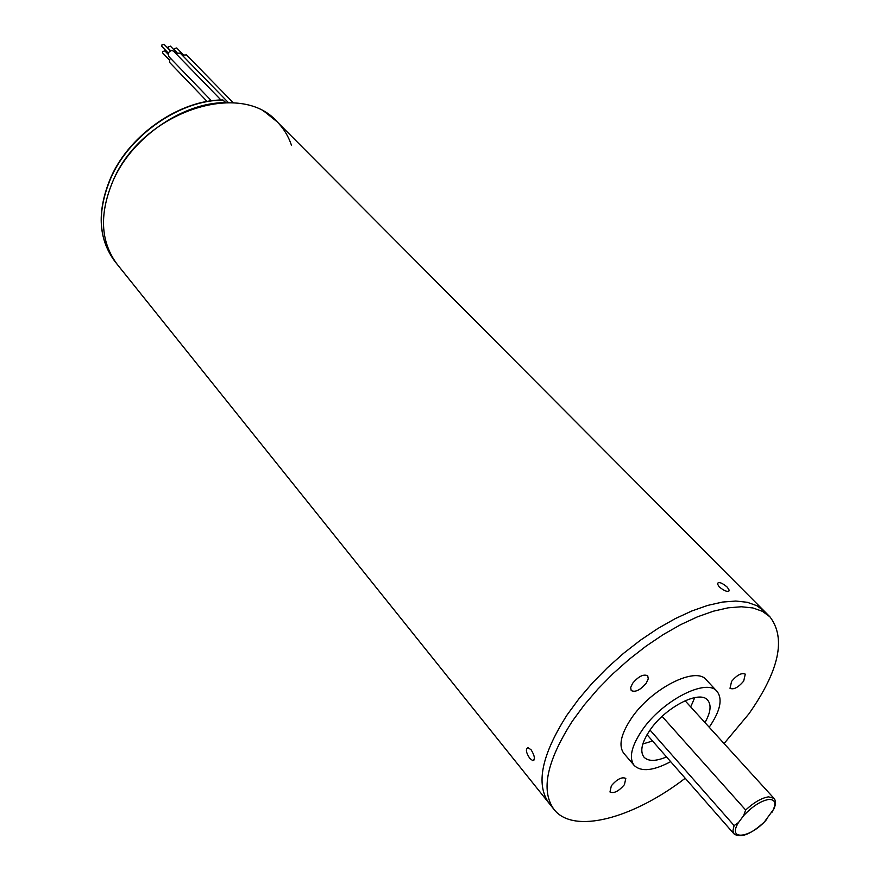 <?xml version="1.0" encoding="UTF-8"?>
<svg xmlns="http://www.w3.org/2000/svg" width="880" height="880" viewBox="0 0 880 880"><rect width="100%" height="100%" fill="white"/><g stroke="black" fill="none" stroke-linecap="round" stroke-linejoin="round"><path stroke-width="1.32" d="M624.426 784.674L625.812 778.415C621.929 776.644 617.1 779.097 611.347 785.752L609.972 791.967C613.866 793.749 618.684 791.307 624.426 784.674M646.305 683.067L648.274 678.81L647.713 675.807C643.533 673.838 638.495 676.357 632.599 683.342L630.652 687.577L631.202 690.558C635.382 692.538 640.409 690.041 646.305 683.067M743.688 681.12L745.272 674.135C741.609 672.551 737.044 674.96 731.588 681.362L730.015 688.303C733.667 689.898 738.232 687.5 743.688 681.12M567.149 714.846C541.563 754.974 535.524 784.432 549.043 803.231C535.524 784.432 541.563 754.974 567.149 714.846L578.886 698.83L592.427 682.979L607.464 667.667L623.645 653.257L640.585 640.101L657.866 628.496L675.092 618.717L691.856 610.962L707.784 605.385L722.524 602.063L735.768 601.04L747.274 602.283L756.833 605.693L764.302 611.171L756.833 605.693L747.274 602.283L735.768 601.04L722.524 602.063L707.784 605.385L691.856 610.962L675.092 618.717L657.866 628.496L640.585 640.101L623.645 653.257L607.464 667.667L592.427 682.979L578.886 698.83L567.149 714.846M724.064 743.545L749.001 713.713C779.284 670.461 786.247 638.143 769.879 616.77L762.443 611.336L752.895 607.948L741.411 606.76L728.156 607.827L713.416 611.193L697.477 616.825L680.691 624.635L663.432 634.469L646.107 646.118L629.123 659.329L612.898 673.783L597.806 689.139L584.199 705.023L572.407 721.072C546.678 761.244 540.54 790.68 553.993 809.402C573.386 834.658 632.797 818.609 685.223 778.25M709.203 727.232C720.258 711.084 722.887 699.149 717.09 691.438L706.266 679.822C695.838 665.874 651.035 688.589 631.191 718.619C620.818 734.36 618.365 745.943 623.832 753.368L634.172 765.424C641.168 772.101 653.334 770.847 670.67 761.651M717.09 691.438C706.783 677.611 661.859 700.612 641.795 730.719C631.312 746.493 628.771 758.065 634.172 765.424M704.968 722.579C710.655 712.459 711.579 705.012 707.729 700.227C699.787 689.546 665.302 707.223 649.858 730.323C641.729 742.5 639.76 751.432 643.962 757.119C648.274 761.519 655.798 761.453 666.523 756.921M694.76 697.587L690.701 706.915M652.553 740.993L642.829 743.985M531.135 749.826C534.721 755.755 535.271 759.363 532.796 760.661L529.804 758.395C525.987 752.609 525.393 749.023 528.011 747.648L531.135 749.826M727.342 587.246L729.344 590.414C727.947 592.339 724.559 591.173 719.202 586.905L717.31 583.616C718.806 581.57 722.15 582.769 727.342 587.246M222.387 100.133L223.036 100.111C180.939 99.979 131.153 133.694 111.639 176.22C96.811 210.254 97.955 238.744 115.082 261.679L117.249 264.385C100.133 241.45 99.011 212.949 113.883 178.882C143.418 111.551 240.922 79.739 277.101 121.759C283.657 128.425 288.453 136.279 291.5 145.321M169.411 59.994L162.69 52.998L162.558 51.59L164.857 50.864L168.014 54.131M207.108 101.475L169.774 62.579L169.521 59.741L170.599 58.399M177.001 52.613L174.559 50.105L174.427 48.686L176.715 47.96L183.117 54.527M182.16 55.143L186.472 54.901L233.321 102.828M168.322 53.108L161.909 46.464L161.777 45.034L164.087 44.308L170.511 50.941M211.442 100.804L168.652 56.386L168.344 53.053C169.972 50.633 171.776 50.061 173.745 51.348L220.979 100.012M170.742 50.853L168.256 48.29L168.124 46.871L170.423 46.145L176.803 52.712M175.736 53.405L180.169 53.097L228.404 102.608M650.023 730.07L734.107 825.583L738.496 822.547L743.567 815.705L745.657 810.018L662.101 716.386M745.657 810.018C754.138 802.252 761.783 797.863 768.581 796.851L773.971 798.336C775.962 800.657 775.962 804.155 773.96 808.819L764.39 821.953C750.893 834.372 740.784 838.376 734.052 833.943L732.963 830.533L734.107 825.583M264.231 111.441L277.101 121.759L769.879 616.77M553.993 809.402L117.249 264.385C100.133 241.45 99.011 212.949 113.883 178.882C133.452 136.301 183.326 102.509 225.456 102.608L223.036 100.111L225.852 102.608M223.674 100.364L222.783 99.968C180.642 99.814 130.988 133.441 111.507 175.934C96.668 210.001 97.856 238.579 115.082 261.679M771.782 812.636C776.677 803.803 775.676 799.414 768.79 799.447C760.793 800.877 752.389 806.3 743.567 815.705M738.496 822.547C726.671 841.324 750.75 838.222 766.744 819.357M263.527 111.496L265.045 111.43L274.648 119.295L265.111 111.485L263.824 111.661M533.995 760.067L532.796 760.661M728.695 591.338L729.344 590.414M685.069 700.733L773.971 798.336M647.031 734.701L734.052 833.943M274.648 119.295L277.101 121.759"/></g></svg>
